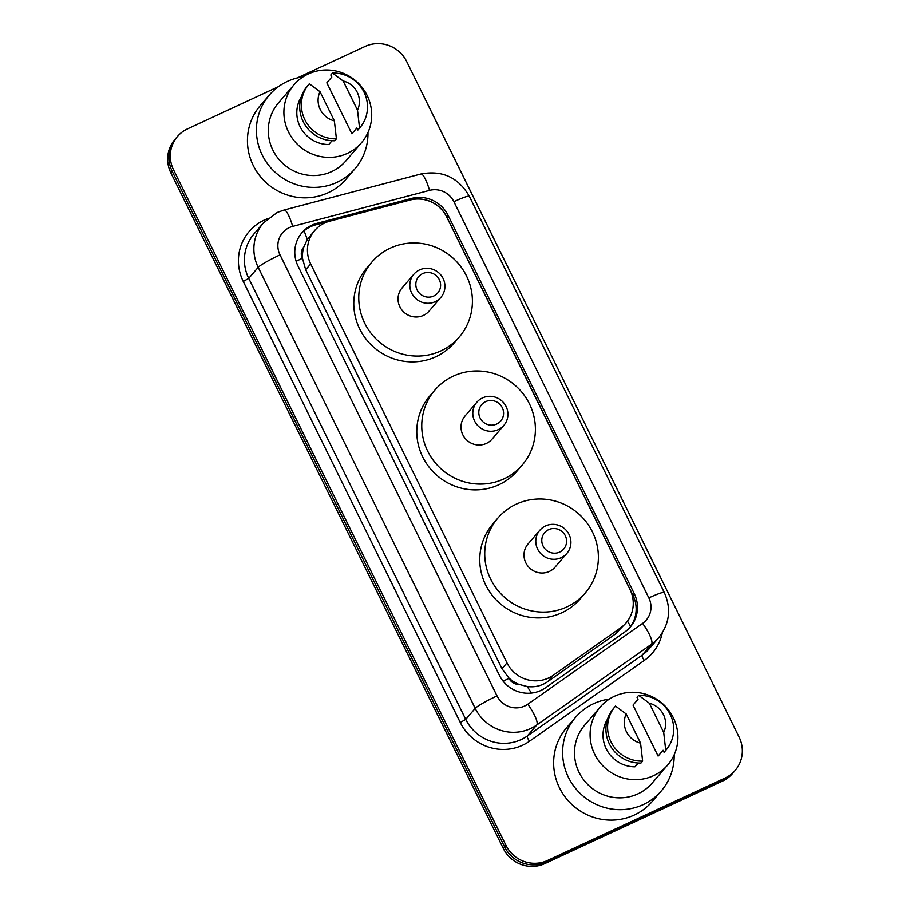 <?xml version="1.0" encoding="UTF-8"?>
<svg xmlns="http://www.w3.org/2000/svg" width="910" height="910" viewBox="0 0 910 910"><rect width="100%" height="100%" fill="white"/><g stroke="black" fill="none" stroke-linecap="round" stroke-linejoin="round"><path stroke-width="1.36" d="M329.67 221.198A31.395 30.451 40.6 0 0 324.642 223.018A31.395 30.451 40.6 0 0 314.61 230.594A31.395 30.451 40.6 0 0 310.674 263.934L506.984 662.878A31.395 30.451 40.6 0 0 553.143 675.356L620.677 627.809A31.395 30.451 40.6 0 0 626.091 622.895A31.395 30.451 40.6 0 0 630.027 589.555L446.696 216.967A31.395 30.451 40.6 0 0 410.171 200.018L329.67 221.198M518.928 684.365A31.395 30.451 -139.4 0 1 508.804 677.893L509.043 678.382A10.465 10.146 40.6 0 0 518.928 684.365L527.22 686.527C534.682 687.516 541.53 685.89 547.752 681.647L615.285 634.099L626.091 622.895M314.61 230.594L307.273 239.535L303.769 247.099A10.465 10.146 40.6 0 0 302.348 258.315A31.395 3.083 153.8 0 0 296.137 261.295M302.348 258.315L302.598 258.815A31.395 30.451 -139.4 0 1 303.769 247.099M302.598 258.815L305.68 269.747L501.99 668.691L508.804 677.893M311.971 225.123A31.395 30.451 40.6 0 0 301.949 232.71A31.395 30.451 40.6 0 0 298.014 266.05L499.385 675.288A31.395 30.451 40.6 0 0 545.545 687.778L624.897 631.904A31.395 30.451 40.6 0 0 630.323 626.979A31.395 30.451 40.6 0 0 634.259 593.65L448.118 215.374A31.395 30.451 40.6 0 0 411.604 198.414L317.01 223.314A31.395 30.451 40.6 0 0 311.971 225.123M301.301 233.495A31.395 30.451 -139.4 0 1 310.651 226.67A31.395 30.451 -139.4 0 1 315.679 224.861L410.274 199.961A31.395 30.451 -139.4 0 1 446.787 216.921L632.928 595.197A31.395 30.451 -139.4 0 1 629.64 627.741M297.251 77.93L365.149 46.399A31.395 30.451 -139.4 0 1 406.702 61.55L739.113 737.1A31.395 30.451 -139.4 0 1 735.178 770.44A31.395 30.451 -139.4 0 1 725.156 778.016L547.501 860.507A31.395 30.451 -139.4 0 1 505.96 845.356L173.537 169.806A31.395 30.451 -139.4 0 1 177.473 136.466A31.395 30.451 -139.4 0 1 187.505 128.89L278.369 86.7M735.178 770.44L732.527 773.534A31.395 30.451 -139.4 0 1 722.494 781.11L544.851 863.601A31.395 30.451 -139.4 0 1 503.298 848.45L170.887 172.9L172.218 171.353A31.395 30.451 -139.4 0 1 176.153 138.013A31.395 30.451 -139.4 0 0 172.218 171.353L504.629 846.903L172.218 171.353L173.537 169.806M544.851 863.601L546.182 862.054A31.395 30.451 -139.4 0 1 504.629 846.903A31.395 30.451 -139.4 0 0 546.182 862.054L723.825 779.563L546.182 862.054L547.501 860.507M733.847 771.987A31.395 30.451 -139.4 0 1 723.825 779.563A31.395 30.451 -139.4 0 0 733.847 771.987M170.887 172.9A31.395 30.451 -139.4 0 1 174.822 139.56L177.473 136.466M367.97 132.519A56.511 54.805 -139.4 0 1 355.071 168.668A56.511 54.805 -139.4 0 1 337.018 182.319A56.511 54.805 -139.4 0 1 268.416 164.96A56.511 54.805 -139.4 0 1 269.314 95.061A56.511 54.805 -139.4 0 1 287.367 81.4A56.511 54.805 -139.4 0 1 303.087 76.827M355.071 168.668L346.107 179.111A56.511 54.805 -139.4 0 1 328.055 192.761A56.511 54.805 -139.4 0 1 259.452 175.414A56.511 54.805 -139.4 0 1 260.351 105.503L269.314 95.061M347.336 153.392A44.476 43.134 -139.4 0 1 293.35 139.731A44.476 43.134 -139.4 0 1 294.055 84.71A44.476 43.134 -139.4 0 1 308.262 73.96A44.476 43.134 -139.4 0 1 362.248 87.622A44.476 43.134 -139.4 0 1 361.543 142.643A44.476 43.134 -139.4 0 1 347.336 153.392M361.543 142.643L345.936 160.82A44.476 43.134 -139.4 0 1 331.729 171.569A44.476 43.134 -139.4 0 1 277.743 157.908A44.476 43.134 -139.4 0 1 278.449 102.898L294.055 84.71M356.879 127.98L351.897 133.793L326.826 82.821L331.809 77.02L330.796 74.973L332.457 73.039A33.488 32.476 -139.4 0 1 363.943 91.978A33.488 32.476 -139.4 0 1 359.848 127.753A33.488 32.476 -139.4 0 1 359.552 128.094L357.892 130.028L356.879 127.98M343.15 80.956A20.93 20.293 -139.4 0 1 357.505 110.121L343.15 80.956L332.457 73.039M357.505 110.121L359.552 128.094M359.848 127.753L358.187 129.686A33.488 32.476 -139.4 0 1 357.892 130.028M332.025 140.731L328.772 144.531A31.395 30.451 -139.4 0 1 301.028 128.424A31.395 30.451 -139.4 0 1 301.29 96.892M334.368 120.871A20.93 20.293 -139.4 0 1 320.013 91.694L334.368 120.871L336.416 138.832A33.488 32.476 -139.4 0 1 304.941 119.892A33.488 32.476 -139.4 0 1 309.025 84.129A33.488 32.476 -139.4 0 1 309.332 83.788L320.013 91.694M336.416 138.832L334.755 140.766A33.488 32.476 -139.4 0 1 303.28 121.826A33.488 32.476 -139.4 0 1 307.375 86.063L309.025 84.129M496.712 424.037A12.558 12.183 -139.4 0 1 480.093 417.986A12.558 12.183 -139.4 0 1 485.678 401.617A12.558 12.183 -139.4 0 1 502.297 407.68A12.558 12.183 -139.4 0 1 496.712 424.037M498.179 429.679A17.791 17.256 -139.4 0 1 476.863 402.209A17.791 17.256 -139.4 0 1 504.14 403.38A17.791 17.256 -139.4 0 1 498.179 429.679M476.863 402.209L465.078 415.95A17.791 17.256 40.6 0 0 486.395 443.42A17.791 17.256 40.6 0 0 492.071 439.12L503.867 425.379M503.867 478.922A57.557 55.817 -139.4 0 1 434.002 461.245A57.557 55.817 -139.4 0 1 434.9 390.049A57.557 55.817 -139.4 0 1 453.294 376.137A57.557 55.817 -139.4 0 1 523.159 393.814A57.557 55.817 -139.4 0 1 522.249 465.021A57.557 55.817 -139.4 0 1 503.867 478.922M522.249 465.021L517.267 470.823A57.557 55.817 -139.4 0 1 498.885 484.723A57.557 55.817 -139.4 0 1 429.019 467.046A57.557 55.817 -139.4 0 1 429.918 395.85L434.9 390.049M433.729 296.034A12.558 12.183 -139.4 0 1 417.11 289.971A12.558 12.183 -139.4 0 1 422.695 273.603A12.558 12.183 -139.4 0 1 439.314 279.666A12.558 12.183 -139.4 0 1 433.729 296.034M435.196 301.676A17.791 17.256 -139.4 0 1 413.879 274.206A17.791 17.256 -139.4 0 1 441.157 275.366A17.791 17.256 -139.4 0 1 435.196 301.676M413.879 274.206L402.095 287.935A17.791 17.256 40.6 0 0 423.4 315.406A17.791 17.256 40.6 0 0 429.088 311.106L440.872 297.377M440.872 350.907A57.557 55.817 -139.4 0 1 371.007 333.242A57.557 55.817 -139.4 0 1 371.917 262.034A57.557 55.817 -139.4 0 1 390.299 248.134A57.557 55.817 -139.4 0 1 460.164 265.8A57.557 55.817 -139.4 0 1 459.266 337.007A57.557 55.817 -139.4 0 1 440.872 350.907M459.266 337.007L454.283 342.808A57.557 55.817 -139.4 0 1 435.89 356.72A57.557 55.817 -139.4 0 1 366.025 339.043A57.557 55.817 -139.4 0 1 366.935 267.836L371.917 262.034M559.707 552.051A12.558 12.183 -139.4 0 1 543.077 546A12.558 12.183 -139.4 0 1 548.662 529.631A12.558 12.183 -139.4 0 1 565.292 535.683A12.558 12.183 -139.4 0 1 559.707 552.051M561.174 557.693A17.791 17.256 -139.4 0 1 539.857 530.223A17.791 17.256 -139.4 0 1 567.135 531.383A17.791 17.256 -139.4 0 1 561.174 557.693M539.857 530.223L528.062 543.952A17.791 17.256 40.6 0 0 549.378 571.423A17.791 17.256 40.6 0 0 555.066 567.123L566.85 553.394M566.85 606.936A57.557 55.817 -139.4 0 1 496.985 589.259A57.557 55.817 -139.4 0 1 497.895 518.052A57.557 55.817 -139.4 0 1 516.277 504.151A57.557 55.817 -139.4 0 1 586.142 521.828A57.557 55.817 -139.4 0 1 585.244 593.024A57.557 55.817 -139.4 0 1 566.85 606.936M585.244 593.024L580.261 598.826A57.557 55.817 -139.4 0 1 561.868 612.737A57.557 55.817 -139.4 0 1 492.003 595.06A57.557 55.817 -139.4 0 1 492.913 523.853L497.895 518.052M674.185 754.811A56.511 54.805 -139.4 0 1 661.274 790.961A56.511 54.805 -139.4 0 1 643.222 804.611A56.511 54.805 -139.4 0 1 574.631 787.252A56.511 54.805 -139.4 0 1 575.518 717.353A56.511 54.805 -139.4 0 1 593.57 703.703A56.511 54.805 -139.4 0 1 609.29 699.119M661.274 790.961L652.311 801.403A56.511 54.805 -139.4 0 1 634.259 815.053A56.511 54.805 -139.4 0 1 565.667 797.706A56.511 54.805 -139.4 0 1 566.555 727.795L575.518 717.353M653.551 775.684A44.476 43.134 -139.4 0 1 599.553 762.023A44.476 43.134 -139.4 0 1 600.259 707.002A44.476 43.134 -139.4 0 1 614.466 696.264A44.476 43.134 -139.4 0 1 668.452 709.914A44.476 43.134 -139.4 0 1 667.758 764.935A44.476 43.134 -139.4 0 1 653.551 775.684M667.758 764.935L652.14 783.123A44.476 43.134 -139.4 0 1 637.933 793.861A44.476 43.134 -139.4 0 1 583.947 780.211A44.476 43.134 -139.4 0 1 584.652 725.19L600.259 707.002M663.094 750.284L658.112 756.085L633.03 705.113L638.012 699.312L637.011 697.276L638.672 695.342A33.488 32.476 -139.4 0 1 670.147 714.27A33.488 32.476 -139.4 0 1 666.052 750.045A33.488 32.476 -139.4 0 1 665.756 750.386L664.095 752.32L663.094 750.284M649.353 703.248A20.93 20.293 -139.4 0 1 663.708 732.425L649.353 703.248L638.672 695.342M663.708 732.425L665.756 750.386M666.052 750.045L664.391 751.979A33.488 32.476 -139.4 0 1 664.095 752.32M638.229 763.035L634.975 766.823A31.395 30.451 -139.4 0 1 607.243 750.716A31.395 30.451 -139.4 0 1 607.505 719.184M640.572 743.163A20.93 20.293 -139.4 0 1 626.216 713.986L640.572 743.163L642.631 761.124A33.488 32.476 -139.4 0 1 611.145 742.185A33.488 32.476 -139.4 0 1 615.24 706.422A33.488 32.476 -139.4 0 1 615.535 706.08L626.216 713.986M642.631 761.124L640.97 763.058A33.488 32.476 -139.4 0 1 609.484 744.13A33.488 32.476 -139.4 0 1 613.579 708.355L615.24 706.422M531.326 693.09A31.395 7.428 -125.1 0 0 527.22 686.527M633.804 597.142A31.395 3.083 153.8 0 0 632.723 597.608M307.273 239.535A31.395 6.359 -104.7 0 0 304.042 230.878M630.584 626.501A31.395 7.428 -125.1 0 0 627.468 621.177M509.043 678.382A31.395 3.083 153.8 0 0 503.139 681.192M305.68 269.747L310.674 263.934M615.285 634.099L620.677 627.809M547.752 681.647L553.143 675.356M501.99 668.691L506.984 662.878M289.323 227.602A20.93 20.293 40.6 0 0 280.018 254.88L497.031 695.911A20.93 20.293 40.6 0 0 524.729 706.001A20.93 20.293 40.6 0 0 527.8 704.226L642.608 623.395A20.93 20.293 40.6 0 0 648.841 597.893L453.885 201.679A20.93 20.293 40.6 0 0 429.543 190.372L292.679 226.397A20.93 20.293 40.6 0 0 289.323 227.602M642.608 623.395A20.93 4.948 -125.1 0 1 651.56 644.178L536.752 725.008A41.86 40.597 -139.4 0 1 530.598 728.557A41.86 40.597 -139.4 0 1 475.202 708.367L258.19 267.347A41.86 40.597 -139.4 0 1 263.434 222.893L253.97 233.927A41.86 40.597 40.6 0 0 248.726 278.369L465.738 719.389A41.86 40.597 40.6 0 0 521.134 739.591A41.86 40.597 40.6 0 0 527.288 736.031L642.096 655.2A41.86 40.597 40.6 0 0 649.319 648.637L658.783 637.614A41.86 40.597 -139.4 0 1 651.56 644.178L642.096 655.2A5.232 1.24 54.9 0 0 644.326 660.398L529.518 741.229A47.092 45.671 -139.4 0 1 460.278 722.506L243.266 281.486L248.726 278.369L258.19 267.347A20.93 2.059 -26.2 0 1 280.018 254.88M529.518 741.229A5.232 1.24 54.9 0 1 527.288 736.031L536.752 725.008A20.93 4.948 -125.1 0 0 527.8 704.226M243.266 281.486A47.092 45.671 -139.4 0 1 264.219 220.106A47.092 45.671 -139.4 0 1 267.62 218.696M662.309 632.848A47.092 45.671 -139.4 0 1 644.326 660.398M505.96 845.356L503.298 848.45M725.156 778.016L722.494 781.11M497.031 695.911A20.93 2.059 -26.2 0 0 475.202 708.367L465.738 719.389L460.278 722.506M648.841 597.893A20.93 2.059 -26.2 0 1 664.3 592.524L469.344 196.31C458.39 177.416 442.237 169.988 420.886 174.003L284.034 210.028A20.93 4.232 -104.7 0 1 292.679 226.397M453.885 201.679A20.93 2.059 -26.2 0 1 469.344 196.31M429.543 190.372A20.93 4.232 -104.7 0 0 420.886 174.003M315.679 224.861L317.01 223.314M410.274 199.961L411.604 198.414M446.787 216.921L448.118 215.374M632.928 595.197L634.259 593.65M284.034 210.028L277.186 212.485L263.434 222.893M658.783 637.614C669.612 623.76 671.455 608.733 664.3 592.524"/></g></svg>

